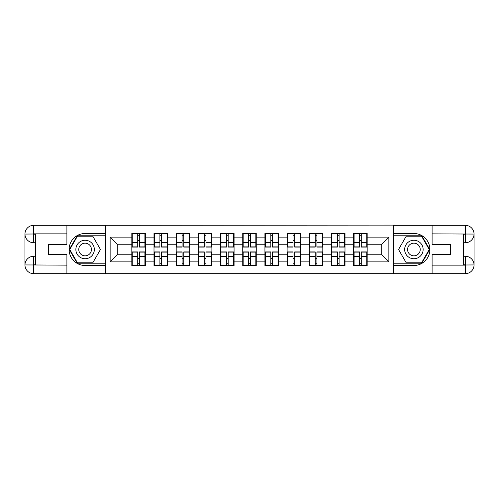 <?xml version="1.0" encoding="UTF-8"?>
<svg xmlns="http://www.w3.org/2000/svg" width="499" height="499" viewBox="0 0 499 499"><rect width="100%" height="100%" fill="white"/><g stroke="black" fill="none" stroke-linecap="round" stroke-linejoin="round"><path stroke-width="0.75" d="M63.061 273.677L435.939 273.677M367.177 258.532L366.753 258.532M354.097 258.532L353.666 258.532M353.666 240.468L354.097 240.468M366.753 240.468L367.177 240.468M367.177 238.622L366.753 238.622M354.097 238.622L353.666 238.622M353.666 260.378L354.097 260.378M366.753 260.378L367.177 260.378M344.996 258.532L344.566 258.532M331.91 258.532L331.486 258.532M331.486 240.468L331.91 240.468M344.566 240.468L344.996 240.468M344.996 238.622L344.566 238.622M331.91 238.622L331.486 238.622M331.486 260.378L331.91 260.378M344.566 260.378L344.996 260.378M322.809 258.532L322.385 258.532M309.723 258.532L309.299 258.532M309.299 240.468L309.723 240.468M322.385 240.468L322.809 240.468M322.809 238.622L322.385 238.622M309.723 238.622L309.299 238.622M309.299 260.378L309.723 260.378M322.385 260.378L322.809 260.378M300.623 258.532L300.198 258.532M287.543 258.532L287.112 258.532M287.112 240.468L287.543 240.468M300.198 240.468L300.623 240.468M300.623 238.622L300.198 238.622M287.543 238.622L287.112 238.622M287.112 260.378L287.543 260.378M300.198 260.378L300.623 260.378M278.442 258.532L278.012 258.532M265.356 258.532L264.932 258.532M264.932 240.468L265.356 240.468M278.012 240.468L278.442 240.468M278.442 238.622L278.012 238.622M265.356 238.622L264.932 238.622M264.932 260.378L265.356 260.378M278.012 260.378L278.442 260.378M256.255 258.532L255.831 258.532M243.169 258.532L242.745 258.532M242.745 240.468L243.169 240.468M255.831 240.468L256.255 240.468M256.255 238.622L255.831 238.622M243.169 238.622L242.745 238.622M242.745 260.378L243.169 260.378M255.831 260.378L256.255 260.378M234.068 258.532L233.644 258.532M220.988 258.532L220.558 258.532M220.558 240.468L220.988 240.468M233.644 240.468L234.068 240.468M234.068 238.622L233.644 238.622M220.988 238.622L220.558 238.622M220.558 260.378L220.988 260.378M233.644 260.378L234.068 260.378M211.888 258.532L211.457 258.532M198.802 258.532L198.377 258.532M198.377 240.468L198.802 240.468M211.457 240.468L211.888 240.468M211.888 238.622L211.457 238.622M198.802 238.622L198.377 238.622M198.377 260.378L198.802 260.378M211.457 260.378L211.888 260.378M189.701 258.532L189.277 258.532M176.615 258.532L176.191 258.532M176.191 240.468L176.615 240.468M189.277 240.468L189.701 240.468M189.701 238.622L189.277 238.622M176.615 238.622L176.191 238.622M176.191 260.378L176.615 260.378M189.277 260.378L189.701 260.378M167.514 258.532L167.09 258.532M154.434 258.532L154.004 258.532M154.004 240.468L154.434 240.468M167.09 240.468L167.514 240.468M167.514 238.622L167.09 238.622M154.434 238.622L154.004 238.622M154.004 260.378L154.434 260.378M167.09 260.378L167.514 260.378M435.939 225.323L393.561 225.111L393.561 273.889M393.561 225.111L63.061 225.323M105.439 273.889L105.439 225.111M381.754 254.764L381.754 244.236L367.177 244.236L367.177 254.764L381.754 254.764L388.864 261.875L388.864 237.125L367.177 237.125L367.177 233.432L353.666 233.432L353.666 244.236L344.996 244.236L344.996 254.764L353.666 254.764L353.666 244.236M388.864 261.875L367.177 261.875L367.177 265.568L353.666 265.568L353.666 261.875L344.996 261.875L344.996 265.568L331.486 265.568L331.486 261.875L322.809 261.875L322.809 265.568L309.299 265.568L309.299 261.875L300.623 261.875L300.623 265.568L287.112 265.568L287.112 261.875L278.442 261.875L278.442 265.568L264.932 265.568L264.932 261.875L256.255 261.875L256.255 265.568L242.745 265.568L242.745 261.875L234.068 261.875L234.068 265.568L220.558 265.568L220.558 261.875L211.888 261.875L211.888 265.568L198.377 265.568L198.377 261.875L189.701 261.875L189.701 265.568L176.191 265.568L176.191 261.875L167.514 261.875L167.514 265.568L154.004 265.568L154.004 261.875L145.334 261.875L145.334 265.568L131.823 265.568L131.823 261.875L110.136 261.875L110.136 237.125L131.823 237.125L131.823 244.236L117.246 244.236L117.246 254.764L131.823 254.764L131.823 244.236M353.666 237.125L344.996 237.125L344.996 233.432L331.486 233.432L331.486 237.125L322.809 237.125L322.809 233.432L309.299 233.432L309.299 237.125L300.623 237.125L300.623 233.432L287.112 233.432L287.112 237.125L278.442 237.125L278.442 233.432L264.932 233.432L264.932 237.125L256.255 237.125L256.255 233.432L242.745 233.432L242.745 237.125L234.068 237.125L234.068 233.432L220.558 233.432L220.558 237.125L211.888 237.125L211.888 233.432L198.377 233.432L198.377 237.125L189.701 237.125L189.701 233.432L176.191 233.432L176.191 237.125L167.514 237.125L167.514 233.432L154.004 233.432L154.004 237.125L145.334 237.125L145.334 233.432L131.823 233.432L131.823 237.125M353.666 254.764L353.666 261.875M344.996 254.764L344.996 261.875M344.996 237.125L344.996 244.236M322.809 254.764L331.486 254.764L331.486 244.236L322.809 244.236L322.809 261.875M331.486 254.764L331.486 261.875M331.486 237.125L331.486 244.236M322.809 237.125L322.809 244.236M300.623 254.764L309.299 254.764L309.299 244.236L300.623 244.236L300.623 261.875M309.299 254.764L309.299 261.875M309.299 237.125L309.299 244.236M300.623 237.125L300.623 244.236M278.442 254.764L287.112 254.764L287.112 244.236L278.442 244.236L278.442 261.875M287.112 254.764L287.112 261.875M287.112 237.125L287.112 244.236M278.442 237.125L278.442 244.236M256.255 254.764L264.932 254.764L264.932 244.236L256.255 244.236L256.255 261.875M264.932 254.764L264.932 261.875M264.932 237.125L264.932 244.236M256.255 237.125L256.255 244.236M234.068 254.764L242.745 254.764L242.745 244.236L234.068 244.236L234.068 261.875M242.745 254.764L242.745 261.875M242.745 237.125L242.745 244.236M234.068 237.125L234.068 244.236M211.888 254.764L220.558 254.764L220.558 244.236L211.888 244.236L211.888 261.875M220.558 254.764L220.558 261.875M220.558 237.125L220.558 244.236M211.888 237.125L211.888 244.236M189.701 254.764L198.377 254.764L198.377 244.236L189.701 244.236L189.701 261.875M198.377 254.764L198.377 261.875M198.377 237.125L198.377 244.236M189.701 237.125L189.701 244.236M167.514 254.764L176.191 254.764L176.191 244.236L167.514 244.236L167.514 261.875M176.191 254.764L176.191 261.875M176.191 237.125L176.191 244.236M167.514 237.125L167.514 244.236M145.334 254.764L154.004 254.764L154.004 244.236L145.334 244.236L145.334 261.875M154.004 254.764L154.004 261.875M154.004 237.125L154.004 244.236M145.334 237.125L145.334 244.236M145.334 258.532L144.903 258.532M132.247 258.532L131.823 258.532M131.823 240.468L132.247 240.468M144.903 240.468L145.334 240.468M145.334 238.622L144.903 238.622M132.247 238.622L131.823 238.622M131.823 260.378L132.247 260.378M144.903 260.378L145.334 260.378M131.823 254.764L131.823 261.875M117.246 254.764L110.136 261.875M110.136 237.125L117.246 244.236M367.177 254.764L367.177 261.875M367.177 237.125L367.177 244.236M388.864 237.125L381.754 244.236M144.903 233.432L144.903 247.08L139.427 247.08L139.427 233.432M137.724 233.432L137.724 247.08L132.247 247.08L132.247 233.432M137.724 235.279L139.427 235.279M139.427 240.543L137.724 240.543M132.247 265.568L132.247 251.92L137.724 251.92L137.724 265.568M139.427 265.568L139.427 251.92L144.903 251.92L144.903 265.568M139.427 263.721L137.724 263.721M137.724 258.457L139.427 258.457M80.482 241.497A9.244 9.244 0 0 0 77.102 254.122A9.244 9.244 0 0 0 89.726 257.503A9.244 9.244 0 0 0 93.107 244.878A9.244 9.244 0 0 0 80.482 241.497M81.942 244.017A6.331 6.331 0 0 0 79.622 252.662A6.331 6.331 0 0 0 88.267 254.983A6.331 6.331 0 0 0 90.587 246.338A6.331 6.331 0 0 0 81.942 244.017M100.461 249.5L92.783 262.798L77.426 262.798L69.754 249.5L77.426 236.202L92.783 236.202L100.461 249.5M418.518 241.497A9.244 9.244 0 0 0 405.893 244.878A9.244 9.244 0 0 0 409.274 257.503A9.244 9.244 0 0 0 421.898 254.122A9.244 9.244 0 0 0 418.518 241.497M417.058 244.017A6.331 6.331 0 0 0 408.413 246.338A6.331 6.331 0 0 0 410.733 254.983A6.331 6.331 0 0 0 419.378 252.662A6.331 6.331 0 0 0 417.058 244.017M421.574 262.798L406.217 262.798L398.539 249.5L406.217 236.202L421.574 236.202L429.246 249.5L421.574 262.798M35.616 242.745L33.695 242.745A8.745 8.745 0 0 1 24.95 234.068A8.745 8.745 0 0 1 33.695 225.323L105.301 225.323L105.301 233.501L85.104 233.501A15.999 15.999 0 0 0 69.105 249.5A15.999 15.999 0 0 0 85.104 265.499L105.301 265.499L105.301 273.677L33.695 273.677A8.745 8.745 0 0 1 24.95 264.932A8.745 8.745 0 0 1 33.695 256.255L35.616 256.255M105.301 265.499L105.301 233.501M66.903 225.323L66.903 244.454L48.559 244.454L48.559 254.546L66.903 254.546L66.903 273.677M66.903 233.856L33.695 233.856L33.695 242.745A8.745 8.745 0 0 1 24.95 234.068L24.95 264.932L66.903 265.144M33.695 265.144L33.695 273.677A8.745 8.745 0 0 1 24.95 264.932A8.745 8.745 0 0 1 33.695 256.255L33.695 264.788L35.616 264.788L35.616 234.212L33.695 234.212M105.301 235.778L77.183 235.778L69.261 249.5L77.183 263.223L105.301 263.223M33.695 242.745A8.745 8.745 0 0 1 24.95 234.068L33.47 234.006M463.384 256.255L465.305 256.255A8.745 8.745 0 0 1 474.05 264.932A8.745 8.745 0 0 1 465.305 273.677L393.699 273.677L393.699 265.499L413.896 265.499A15.999 15.999 0 0 0 429.895 249.5A15.999 15.999 0 0 0 413.896 233.501L393.699 233.501L393.699 225.323L465.305 225.323A8.745 8.745 0 0 1 474.05 234.068A8.745 8.745 0 0 1 465.305 242.745L463.384 242.745M393.699 233.501L393.699 265.499M432.097 273.677L432.097 254.546L450.441 254.546L450.441 244.454L432.097 244.454L432.097 225.323M432.097 265.144L465.305 265.144L465.305 256.255A8.745 8.745 0 0 1 474.05 264.932L474.05 234.068L432.097 233.856M465.305 233.856L465.305 225.323A8.745 8.745 0 0 1 474.05 234.068A8.745 8.745 0 0 1 465.305 242.745L465.305 234.212L463.384 234.212L463.384 264.788L465.305 264.788M393.699 263.223L421.817 263.223L429.739 249.5L421.817 235.778L393.699 235.778M465.305 256.255A8.745 8.745 0 0 1 474.05 264.932L465.53 264.994M167.09 233.432L167.09 247.08L161.614 247.08L161.614 233.432M159.905 233.432L159.905 247.08L154.434 247.08L154.434 233.432M159.905 235.279L161.614 235.279M161.614 240.543L159.905 240.543M189.277 233.432L189.277 247.08L183.8 247.08L183.8 233.432M182.091 233.432L182.091 247.08L176.615 247.08L176.615 233.432M182.091 235.279L183.8 235.279M183.8 240.543L182.091 240.543M211.457 233.432L211.457 247.08L205.981 247.08L205.981 233.432M204.278 233.432L204.278 247.08L198.802 247.08L198.802 233.432M204.278 235.279L205.981 235.279M205.981 240.543L204.278 240.543M233.644 233.432L233.644 247.08L228.168 247.08L228.168 233.432M226.465 233.432L226.465 247.08L220.988 247.08L220.988 233.432M226.465 235.279L228.168 235.279M228.168 240.543L226.465 240.543M255.831 233.432L255.831 247.08L250.355 247.08L250.355 233.432M248.645 233.432L248.645 247.08L243.169 247.08L243.169 233.432M248.645 235.279L250.355 235.279M250.355 240.543L248.645 240.543M154.434 265.568L154.434 251.92L159.905 251.92L159.905 265.568M161.614 265.568L161.614 251.92L167.09 251.92L167.09 265.568M161.614 263.721L159.905 263.721M159.905 258.457L161.614 258.457M176.615 265.568L176.615 251.92L182.091 251.92L182.091 265.568M183.8 265.568L183.8 251.92L189.277 251.92L189.277 265.568M183.8 263.721L182.091 263.721M182.091 258.457L183.8 258.457M198.802 265.568L198.802 251.92L204.278 251.92L204.278 265.568M205.981 265.568L205.981 251.92L211.457 251.92L211.457 265.568M205.981 263.721L204.278 263.721M204.278 258.457L205.981 258.457M220.988 265.568L220.988 251.92L226.465 251.92L226.465 265.568M228.168 265.568L228.168 251.92L233.644 251.92L233.644 265.568M228.168 263.721L226.465 263.721M226.465 258.457L228.168 258.457M243.169 265.568L243.169 251.92L248.645 251.92L248.645 265.568M250.355 265.568L250.355 251.92L255.831 251.92L255.831 265.568M250.355 263.721L248.645 263.721M248.645 258.457L250.355 258.457M278.012 233.432L278.012 247.08L272.535 247.08L272.535 233.432M270.832 233.432L270.832 247.08L265.356 247.08L265.356 233.432M270.832 235.279L272.535 235.279M272.535 240.543L270.832 240.543M265.356 265.568L265.356 251.92L270.832 251.92L270.832 265.568M272.535 265.568L272.535 251.92L278.012 251.92L278.012 265.568M272.535 263.721L270.832 263.721M270.832 258.457L272.535 258.457M300.198 233.432L300.198 247.08L294.722 247.08L294.722 233.432M293.019 233.432L293.019 247.08L287.543 247.08L287.543 233.432M293.019 235.279L294.722 235.279M294.722 240.543L293.019 240.543M287.543 265.568L287.543 251.92L293.019 251.92L293.019 265.568M294.722 265.568L294.722 251.92L300.198 251.92L300.198 265.568M294.722 263.721L293.019 263.721M293.019 258.457L294.722 258.457M322.385 233.432L322.385 247.08L316.909 247.08L316.909 233.432M315.2 233.432L315.2 247.08L309.723 247.08L309.723 233.432M315.2 235.279L316.909 235.279M316.909 240.543L315.2 240.543M309.723 265.568L309.723 251.92L315.2 251.92L315.2 265.568M316.909 265.568L316.909 251.92L322.385 251.92L322.385 265.568M316.909 263.721L315.2 263.721M315.2 258.457L316.909 258.457M344.566 233.432L344.566 247.08L339.095 247.08L339.095 233.432M337.386 233.432L337.386 247.08L331.91 247.08L331.91 233.432M337.386 235.279L339.095 235.279M339.095 240.543L337.386 240.543M331.91 265.568L331.91 251.92L337.386 251.92L337.386 265.568M339.095 265.568L339.095 251.92L344.566 251.92L344.566 265.568M339.095 263.721L337.386 263.721M337.386 258.457L339.095 258.457M366.753 233.432L366.753 247.08L361.276 247.08L361.276 233.432M359.573 233.432L359.573 247.08L354.097 247.08L354.097 233.432M359.573 235.279L361.276 235.279M361.276 240.543L359.573 240.543M354.097 265.568L354.097 251.92L359.573 251.92L359.573 265.568M361.276 265.568L361.276 251.92L366.753 251.92L366.753 265.568M361.276 263.721L359.573 263.721M359.573 258.457L361.276 258.457M137.724 242.695L132.247 242.695M137.724 246.899L132.247 246.899M144.903 242.695L139.427 242.695M144.903 246.899L139.427 246.899M139.427 256.305L144.903 256.305M139.427 252.101L144.903 252.101M132.247 256.305L137.724 256.305M132.247 252.101L137.724 252.101M24.95 264.932A8.745 8.745 0 0 1 33.695 256.255M24.95 234.068A8.745 8.745 0 0 1 33.695 225.323L33.695 233.856M474.05 234.068A8.745 8.745 0 0 1 465.305 242.745M474.05 264.932A8.745 8.745 0 0 1 465.305 273.677L465.305 265.144M159.905 242.695L154.434 242.695M159.905 246.899L154.434 246.899M167.09 242.695L161.614 242.695M167.09 246.899L161.614 246.899M182.091 242.695L176.615 242.695M182.091 246.899L176.615 246.899M189.277 242.695L183.8 242.695M189.277 246.899L183.8 246.899M204.278 242.695L198.802 242.695M204.278 246.899L198.802 246.899M211.457 242.695L205.981 242.695M211.457 246.899L205.981 246.899M226.465 242.695L220.988 242.695M226.465 246.899L220.988 246.899M233.644 242.695L228.168 242.695M233.644 246.899L228.168 246.899M248.645 242.695L243.169 242.695M248.645 246.899L243.169 246.899M255.831 242.695L250.355 242.695M255.831 246.899L250.355 246.899M161.614 256.305L167.09 256.305M161.614 252.101L167.09 252.101M154.434 256.305L159.905 256.305M154.434 252.101L159.905 252.101M183.8 256.305L189.277 256.305M183.8 252.101L189.277 252.101M176.615 256.305L182.091 256.305M176.615 252.101L182.091 252.101M205.981 256.305L211.457 256.305M205.981 252.101L211.457 252.101M198.802 256.305L204.278 256.305M198.802 252.101L204.278 252.101M228.168 256.305L233.644 256.305M228.168 252.101L233.644 252.101M220.988 256.305L226.465 256.305M220.988 252.101L226.465 252.101M250.355 256.305L255.831 256.305M250.355 252.101L255.831 252.101M243.169 256.305L248.645 256.305M243.169 252.101L248.645 252.101M270.832 242.695L265.356 242.695M270.832 246.899L265.356 246.899M278.012 242.695L272.535 242.695M278.012 246.899L272.535 246.899M272.535 256.305L278.012 256.305M272.535 252.101L278.012 252.101M265.356 256.305L270.832 256.305M265.356 252.101L270.832 252.101M293.019 242.695L287.543 242.695M293.019 246.899L287.543 246.899M300.198 242.695L294.722 242.695M300.198 246.899L294.722 246.899M294.722 256.305L300.198 256.305M294.722 252.101L300.198 252.101M287.543 256.305L293.019 256.305M287.543 252.101L293.019 252.101M315.2 242.695L309.723 242.695M315.2 246.899L309.723 246.899M322.385 242.695L316.909 242.695M322.385 246.899L316.909 246.899M316.909 256.305L322.385 256.305M316.909 252.101L322.385 252.101M309.723 256.305L315.2 256.305M309.723 252.101L315.2 252.101M337.386 242.695L331.91 242.695M337.386 246.899L331.91 246.899M344.566 242.695L339.095 242.695M344.566 246.899L339.095 246.899M339.095 256.305L344.566 256.305M339.095 252.101L344.566 252.101M331.91 256.305L337.386 256.305M331.91 252.101L337.386 252.101M359.573 242.695L354.097 242.695M359.573 246.899L354.097 246.899M366.753 242.695L361.276 242.695M366.753 246.899L361.276 246.899M361.276 256.305L366.753 256.305M361.276 252.101L366.753 252.101M354.097 256.305L359.573 256.305M354.097 252.101L359.573 252.101"/></g></svg>
